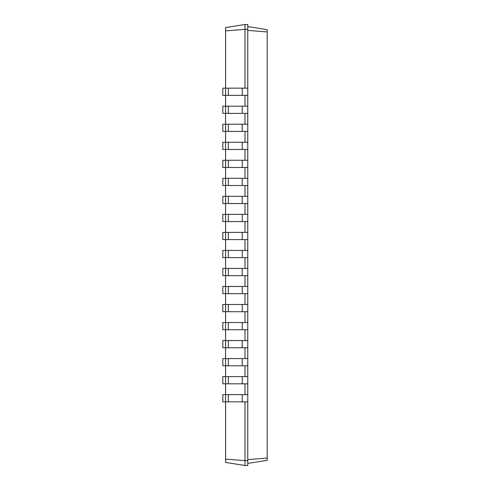 <?xml version="1.0" encoding="UTF-8"?>
<svg xmlns="http://www.w3.org/2000/svg" width="490" height="490" viewBox="0 0 490 490"><rect width="100%" height="100%" fill="white"/><g stroke="black" fill="none" stroke-linecap="round" stroke-linejoin="round"><path stroke-width="0.73" d="M225.584 459.112L245 460.649L245 465.5L225.584 462.425L225.584 394.634L222.809 394.634L222.809 401.849L247.775 401.849L247.775 24.5L245 24.5L225.584 27.575L225.584 30.888L245 29.351L245 24.5M247.775 383.817L225.584 383.817L225.584 376.608L222.809 376.608L222.809 383.817L225.584 383.817L225.584 394.634L247.775 394.634M228.358 383.817L228.358 376.608L225.584 376.608L225.584 365.791L247.775 365.791M228.358 365.791L228.358 358.576L225.584 358.576L225.584 365.791L222.809 365.791L222.809 358.576L225.584 358.576L225.584 347.759L247.775 347.759M228.358 347.759L228.358 340.55L225.584 340.55L225.584 347.759L222.809 347.759L222.809 340.55L225.584 340.55L225.584 329.733L247.775 329.733M228.358 329.733L228.358 322.524L225.584 322.524L225.584 329.733L222.809 329.733L222.809 322.524L225.584 322.524L225.584 311.707L247.775 311.707M228.358 311.707L228.358 304.492L225.584 304.492L225.584 311.707L222.809 311.707L222.809 304.492L225.584 304.492L225.584 293.675L247.775 293.675M228.358 293.675L228.358 286.466L225.584 286.466L225.584 293.675L222.809 293.675L222.809 286.466L225.584 286.466L225.584 275.65L247.775 275.65M228.358 275.65L228.358 268.434L225.584 268.434L225.584 275.65L222.809 275.65L222.809 268.434L225.584 268.434L225.584 257.618L247.775 257.618M228.358 257.618L228.358 250.408L225.584 250.408L225.584 257.618L222.809 257.618L222.809 250.408L225.584 250.408L225.584 239.592L247.775 239.592M228.358 239.592L228.358 232.382L225.584 232.382L225.584 239.592L222.809 239.592L222.809 232.382L225.584 232.382L225.584 221.566L247.775 221.566M228.358 221.566L228.358 214.351L225.584 214.351L225.584 221.566L222.809 221.566L222.809 214.351L225.584 214.351L225.584 203.534L247.775 203.534M228.358 203.534L228.358 196.325L225.584 196.325L225.584 203.534L222.809 203.534L222.809 196.325L225.584 196.325L225.584 185.508L247.775 185.508M228.358 185.508L228.358 178.293L225.584 178.293L225.584 185.508L222.809 185.508L222.809 178.293L225.584 178.293L225.584 167.476L247.775 167.476M228.358 167.476L228.358 160.267L225.584 160.267L225.584 167.476L222.809 167.476L222.809 160.267L225.584 160.267L225.584 149.45L247.775 149.45M228.358 149.45L228.358 142.241L225.584 142.241L225.584 149.45L222.809 149.45L222.809 142.241L225.584 142.241L225.584 131.424L247.775 131.424M228.358 131.424L228.358 124.209L225.584 124.209L225.584 131.424L222.809 131.424L222.809 124.209L225.584 124.209L225.584 113.392L247.775 113.392M228.358 113.392L228.358 106.183L225.584 106.183L225.584 113.392L222.809 113.392L222.809 106.183L225.584 106.183L225.584 95.366L247.775 95.366M228.358 95.366L228.358 88.151L225.584 88.151L225.584 95.366L222.809 95.366L222.809 88.151L225.584 88.151L225.584 30.888M245 88.151L245 29.351L247.775 29.351M245 106.183L245 95.366M245 124.209L245 113.392M245 142.241L245 131.424M245 160.267L245 149.45M245 178.293L245 167.476M245 196.325L245 185.508M245 214.351L245 203.534M245 232.382L245 221.566M245 250.408L245 239.592M245 268.434L245 257.618M245 286.466L245 275.65M245 304.492L245 293.675M245 322.524L245 311.707M245 340.55L245 329.733M245 358.576L245 347.759M245 376.608L245 365.791M245 394.634L245 383.817M245 465.5L247.775 465.5L247.775 460.649L245 460.649L245 401.849M247.775 460.649L247.775 401.849M247.775 30.392L267.191 31.93L267.191 29.657L247.775 26.582M247.775 459.608L267.191 458.07L267.191 31.93M228.358 88.151L247.775 88.151M228.358 106.183L247.775 106.183M228.358 376.608L247.775 376.608M228.358 124.209L247.775 124.209M228.358 358.576L247.775 358.576M228.358 142.241L247.775 142.241M228.358 340.55L247.775 340.55M228.358 160.267L247.775 160.267M228.358 322.524L247.775 322.524M228.358 178.293L247.775 178.293M228.358 304.492L247.775 304.492M228.358 196.325L247.775 196.325M228.358 286.466L247.775 286.466M228.358 214.351L247.775 214.351M228.358 268.434L247.775 268.434M228.358 232.382L247.775 232.382M228.358 250.408L247.775 250.408M247.775 463.418L267.191 460.343L267.191 458.07M242.225 401.849L242.225 394.634M228.358 401.849L228.358 394.634M242.225 383.817L242.225 376.608M242.225 95.366L242.225 88.151M242.225 113.392L242.225 106.183M242.225 365.791L242.225 358.576M242.225 131.424L242.225 124.209M242.225 347.759L242.225 340.55M242.225 149.45L242.225 142.241M242.225 329.733L242.225 322.524M242.225 167.476L242.225 160.267M242.225 311.707L242.225 304.492M242.225 185.508L242.225 178.293M242.225 293.675L242.225 286.466M242.225 203.534L242.225 196.325M242.225 275.65L242.225 268.434M242.225 221.566L242.225 214.351M242.225 257.618L242.225 250.408M242.225 239.592L242.225 232.382"/></g></svg>
